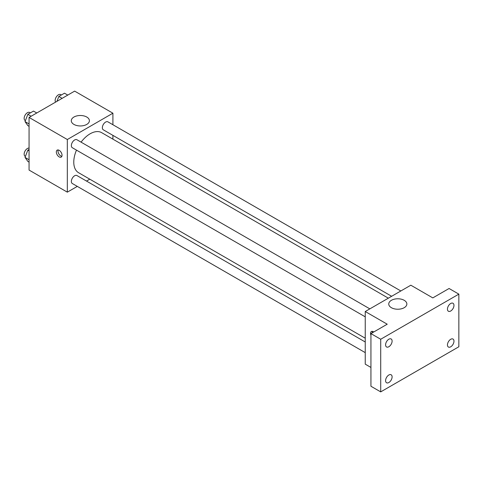 <?xml version="1.0" encoding="UTF-8"?>
<svg xmlns="http://www.w3.org/2000/svg" width="483" height="483" viewBox="0 0 483 483"><rect width="100%" height="100%" fill="white"/><g stroke="black" fill="none" stroke-linecap="round" stroke-linejoin="round"><path stroke-width="0.72" d="M77.304 186.39L67.324 192.156L29.065 170.07L29.065 117.435L74.648 91.118L112.907 113.203L112.907 124.729M89.79 179.181L86.517 181.077M76.489 150.128A23.118 13.343 120 0 0 73.772 162.119A23.118 13.343 120 0 0 78.56 172.697L365.245 338.215M388.356 298.174L101.672 132.662A23.118 13.343 120 0 0 81.09 142.153M112.907 135.361L112.907 139.146M67.324 192.156L67.324 139.521L112.907 113.203M400.842 290.965L107.914 121.849A4.607 2.657 120 0 0 104.37 123.08A4.607 2.657 120 0 0 102.36 127.717A4.607 2.657 120 0 0 103.314 129.824L391.635 296.284M365.245 341.994L76.918 175.534A4.607 2.657 120 0 0 73.374 176.772A4.607 2.657 120 0 0 71.363 181.403A4.607 2.657 120 0 0 72.317 183.51L365.245 352.632M365.245 316.842L72.317 147.72A4.607 2.657 -60 0 1 72.317 142.4A4.607 2.657 -60 0 1 76.918 139.744L369.845 308.866M67.324 139.521L29.065 117.435M73.947 124.421A9.056 5.228 180 0 1 71.291 120.72A9.056 5.228 180 0 1 80.347 115.497A9.056 5.228 180 0 1 89.403 120.72A9.056 5.228 180 0 1 83.813 125.55A9.056 5.228 180 0 1 73.947 124.421M62.035 155.266A4.027 2.324 60 0 1 61.196 157.108A4.027 2.324 60 0 1 57.169 154.783A4.027 2.324 60 0 1 57.169 150.128A4.027 2.324 60 0 1 60.272 151.209A4.027 2.324 60 0 1 62.035 155.266M61.842 156.335A4.027 2.324 60 0 1 58.811 153.835A4.027 2.324 60 0 1 58.165 149.959M370.938 367.448L365.245 364.158L365.245 311.523L410.828 285.205L432.804 297.896L449.081 288.496L458.85 294.135L458.85 346.77L380.707 391.882L370.938 386.243L370.938 333.608L387.221 324.208L365.245 311.523M380.707 391.882L380.707 339.247L370.938 333.608M380.707 339.247L458.85 294.135M391.399 307.701A9.056 5.228 180 0 1 388.749 304A9.056 5.228 180 0 1 397.799 298.778A9.056 5.228 180 0 1 406.855 304A9.056 5.228 180 0 1 401.264 308.83A9.056 5.228 180 0 1 391.399 307.701M370.938 335.305A4.027 2.324 60 0 1 371.367 331.531A4.027 2.324 60 0 1 373.764 331.978M372.2 332.884A4.027 2.324 60 0 1 372.363 331.362M450.711 311.016A4.607 2.657 -60 0 1 448.405 311.245A4.607 2.657 -60 0 1 447.705 307.55A4.607 2.657 -60 0 1 450.711 303.493A4.607 2.657 -60 0 1 453.012 303.27A4.607 2.657 -60 0 1 453.718 306.959A4.607 2.657 -60 0 1 450.711 311.016M388.845 346.734A4.607 2.657 -60 0 1 386.545 346.957A4.607 2.657 -60 0 1 385.839 343.268A4.607 2.657 -60 0 1 388.845 339.211A4.607 2.657 -60 0 1 391.152 338.981A4.607 2.657 -60 0 1 391.858 342.67A4.607 2.657 -60 0 1 388.845 346.734M388.845 382.524A4.607 2.657 -60 0 1 386.545 382.753A4.607 2.657 -60 0 1 385.839 379.058A4.607 2.657 -60 0 1 388.845 375.001A4.607 2.657 -60 0 1 391.152 374.778A4.607 2.657 -60 0 1 391.858 378.467A4.607 2.657 -60 0 1 388.845 382.524M450.711 346.806A4.607 2.657 -60 0 1 448.405 347.035A4.607 2.657 -60 0 1 447.705 343.347A4.607 2.657 -60 0 1 450.711 339.289A4.607 2.657 -60 0 1 453.012 339.06A4.607 2.657 -60 0 1 453.718 342.749A4.607 2.657 -60 0 1 450.711 346.806M29.065 126.329L27.845 125.622L25.025 121.607L27.845 114.344L33.484 111.084L36.768 112.986M29.065 123.944L25.025 121.607M31.129 116.24L27.845 114.344M30.381 112.877L29.711 112.485A4.607 2.657 120 0 0 26.16 113.722A4.607 2.657 120 0 0 24.15 118.353A4.607 2.657 120 0 0 25.104 120.46L25.4 120.635M56.94 101.339L58.841 96.449L64.48 93.189L67.765 95.091M62.126 98.345L58.841 96.449M61.377 94.982L60.707 94.59A4.607 2.657 120 0 0 57.157 95.827A4.607 2.657 120 0 0 55.147 100.458A4.607 2.657 120 0 0 55.599 102.112M29.065 162.119L27.845 161.413L25.025 157.404L27.845 150.135L29.065 149.428M29.065 159.734L25.025 157.404M29.065 150.841L27.845 150.135M29.065 148.076A4.607 2.657 120 0 0 25.792 149.929A4.607 2.657 120 0 0 24.15 154.143A4.607 2.657 120 0 0 25.104 156.257L25.4 156.426"/></g></svg>

